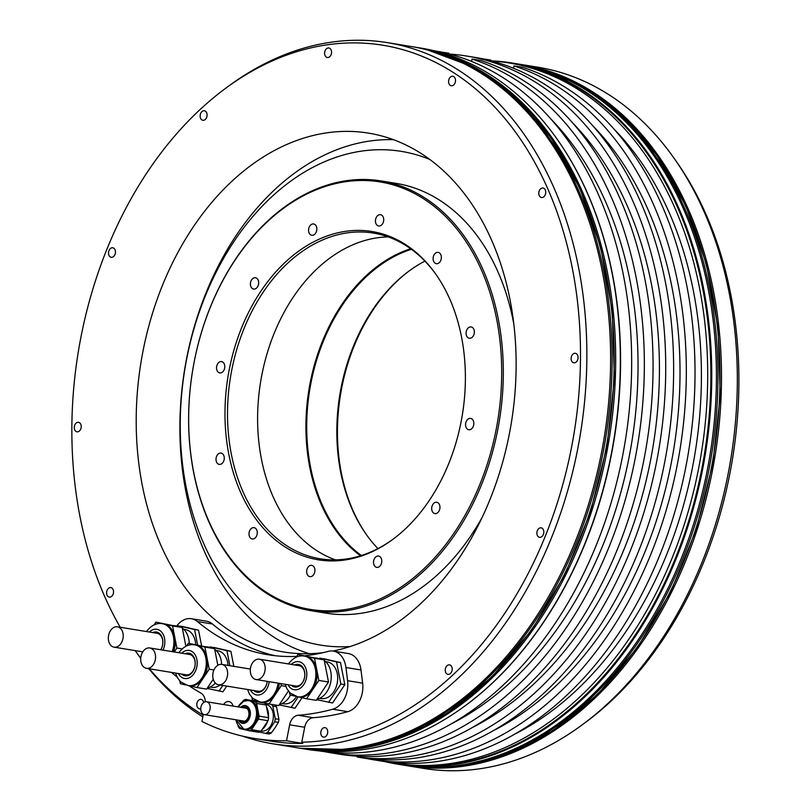 <?xml version="1.0" encoding="UTF-8"?>
<svg xmlns="http://www.w3.org/2000/svg" width="811" height="811" viewBox="0 0 811 811"><rect width="100%" height="100%" fill="white"/><g stroke="black" fill="none" stroke-linecap="round" stroke-linejoin="round"><path stroke-width="1.22" d="M203.328 714.258L201.919 721.455A352.937 251.927 -80.7 0 0 254.218 738.415L270.479 741.082A352.937 251.927 -80.7 0 0 302.787 743.413L301.773 742.197A351.923 251.197 99.3 0 0 576.256 418.375A351.923 251.197 99.3 0 0 393.893 47.393A351.923 251.197 -80.7 0 0 226.178 87.902A351.923 251.197 -80.7 0 0 120.21 627.268M135.163 650.604A351.923 251.197 -80.7 0 0 140.729 658.147M149.315 668.781A351.923 251.197 -80.7 0 0 203.145 715.17M387.405 42.628L411.167 46.511A355.228 253.559 -80.7 0 1 422.247 48.68A355.228 253.559 99.3 0 1 602.796 445.766A355.228 253.559 99.3 0 1 296.613 747.671L272.851 743.788A355.228 253.559 99.3 0 0 579.034 441.883A355.228 253.559 99.3 0 0 398.485 44.798A355.228 253.559 -80.7 0 0 387.405 42.628A355.228 253.559 -80.7 0 0 229.199 85.692L226.178 87.902M135.153 650.604L136.572 652.612A355.228 253.559 -80.7 0 0 140.709 658.329M148.829 668.71A355.228 253.559 -80.7 0 0 202.811 716.904M242.601 736.124A355.228 253.559 -80.7 0 0 261.771 741.619A355.228 253.559 99.3 0 0 272.851 743.788M301.773 742.197L304.703 727.264A11.455 8.181 -80.7 0 1 313.137 717.715A327.725 233.933 -80.7 0 0 347.818 711.673A22.921 16.362 -80.7 0 0 362.639 683.156L360.986 669.967A22.921 16.362 -80.7 0 0 348.345 653.554L333.301 651.091A22.921 16.362 -80.7 0 0 328.151 651.375A268.137 191.396 99.3 0 1 305.2 655.714M296.684 656.373A268.137 191.396 99.3 0 1 267.883 654.73A268.137 191.396 99.3 0 1 197.428 621.561L212.472 624.014A268.137 191.396 -80.7 0 0 275.446 655.754M212.472 624.014A22.921 16.362 -80.7 0 0 206.45 621.185L191.406 618.722A22.921 16.362 -80.7 0 0 176.717 626.041M323.346 652.591A262.865 187.635 99.3 0 1 283.789 651.993A262.865 187.635 99.3 0 1 275.588 650.381A262.865 187.635 -80.7 0 1 141.986 356.536A262.865 187.635 -80.7 0 1 368.559 133.126A262.865 187.635 -80.7 0 1 376.75 134.738A262.865 187.635 99.3 0 1 514.833 394.683A262.865 187.635 99.3 0 1 332.895 651.03M203.683 702.498A4.815 3.437 -80.7 0 0 201.219 699.386A4.815 3.437 -80.7 0 0 201.067 699.356A4.815 3.437 -80.7 0 0 196.921 703.451A4.815 3.437 -80.7 0 0 199.374 708.824A4.815 3.437 -80.7 0 0 199.516 708.855A4.815 3.437 -80.7 0 0 200.753 708.753M109.14 597.078A4.815 3.437 -80.7 0 0 109.292 597.099A4.815 3.437 -80.7 0 0 113.439 593.013A4.815 3.437 -80.7 0 0 110.995 587.63A4.815 3.437 -80.7 0 0 110.843 587.6A4.815 3.437 -80.7 0 0 106.697 591.695A4.815 3.437 -80.7 0 0 109.14 597.078M76.822 431.787A4.815 3.437 -80.7 0 0 76.974 431.817A4.815 3.437 -80.7 0 0 81.12 427.721A4.815 3.437 -80.7 0 0 78.677 422.349A4.815 3.437 -80.7 0 0 78.525 422.318A4.815 3.437 -80.7 0 0 74.379 426.404A4.815 3.437 -80.7 0 0 76.822 431.787M111.066 257.249A4.815 3.437 -80.7 0 0 111.208 257.28A4.815 3.437 -80.7 0 0 115.365 253.194A4.815 3.437 -80.7 0 0 112.911 247.811A4.815 3.437 -80.7 0 0 112.759 247.781A4.815 3.437 -80.7 0 0 108.613 251.866A4.815 3.437 -80.7 0 0 111.066 257.249M202.699 120.241A4.815 3.437 -80.7 0 0 202.841 120.271A4.815 3.437 -80.7 0 0 206.998 116.176A4.815 3.437 -80.7 0 0 204.544 110.793A4.815 3.437 -80.7 0 0 204.392 110.762A4.815 3.437 -80.7 0 0 200.246 114.858A4.815 3.437 -80.7 0 0 202.699 120.241M327.168 57.459A4.815 3.437 -80.7 0 0 327.309 57.49A4.815 3.437 -80.7 0 0 331.466 53.394A4.815 3.437 -80.7 0 0 329.013 48.011A4.815 3.437 -80.7 0 0 328.871 47.991A4.815 3.437 -80.7 0 0 324.714 52.076A4.815 3.437 -80.7 0 0 327.168 57.459M451.119 85.733A4.815 3.437 -80.7 0 0 451.271 85.763A4.815 3.437 -80.7 0 0 455.417 81.668A4.815 3.437 -80.7 0 0 452.974 76.295A4.815 3.437 -80.7 0 0 452.822 76.264A4.815 3.437 -80.7 0 0 448.676 80.35A4.815 3.437 -80.7 0 0 451.119 85.733M541.342 197.489A4.815 3.437 -80.7 0 0 541.495 197.519A4.815 3.437 -80.7 0 0 545.641 193.423A4.815 3.437 -80.7 0 0 543.198 188.04A4.815 3.437 -80.7 0 0 543.046 188.02A4.815 3.437 -80.7 0 0 538.899 192.106A4.815 3.437 -80.7 0 0 541.342 197.489M573.671 362.77A4.815 3.437 -80.7 0 0 573.823 362.801A4.815 3.437 -80.7 0 0 577.969 358.715A4.815 3.437 -80.7 0 0 575.526 353.332A4.815 3.437 -80.7 0 0 575.374 353.302A4.815 3.437 -80.7 0 0 571.228 357.398A4.815 3.437 -80.7 0 0 573.671 362.77M539.427 537.308A4.815 3.437 -80.7 0 0 539.579 537.338A4.815 3.437 -80.7 0 0 543.725 533.253A4.815 3.437 -80.7 0 0 541.282 527.87A4.815 3.437 -80.7 0 0 541.13 527.839A4.815 3.437 -80.7 0 0 536.983 531.925A4.815 3.437 -80.7 0 0 539.427 537.308M447.794 674.326A4.815 3.437 -80.7 0 0 447.946 674.357A4.815 3.437 -80.7 0 0 452.092 670.261A4.815 3.437 -80.7 0 0 449.649 664.878A4.815 3.437 -80.7 0 0 449.497 664.858A4.815 3.437 -80.7 0 0 445.351 668.943A4.815 3.437 -80.7 0 0 447.794 674.326M323.325 737.108A4.815 3.437 -80.7 0 0 323.477 737.128A4.815 3.437 -80.7 0 0 327.624 733.043A4.815 3.437 -80.7 0 0 325.181 727.66A4.815 3.437 -80.7 0 0 325.029 727.629A4.815 3.437 -80.7 0 0 320.882 731.725A4.815 3.437 -80.7 0 0 323.325 737.108M407.497 765.787A355.228 253.559 99.3 0 0 713.68 463.882A355.228 253.559 99.3 0 0 533.131 66.796A355.228 253.559 -80.7 0 0 522.051 64.627L537.896 67.212A355.228 253.559 -80.7 0 1 548.976 69.381A355.228 253.559 99.3 0 1 674.174 158.388L676.333 161.45A351.923 251.197 99.3 0 1 584.579 723.098L581.558 725.308A355.228 253.559 99.3 0 1 423.342 768.372L407.497 765.787A355.228 253.559 99.3 0 1 406.747 765.665M674.174 158.388A355.228 253.559 99.3 0 1 581.558 725.308M522.051 64.627A355.228 253.559 -80.7 0 0 521.301 64.505M397.755 764.195A355.228 253.559 99.3 0 0 703.938 462.29A355.228 253.559 99.3 0 0 523.389 65.194A355.228 253.559 -80.7 0 0 512.309 63.035L516.982 63.795A355.228 253.559 -80.7 0 1 528.062 65.965A355.228 253.559 99.3 0 1 708.611 463.051A355.228 253.559 99.3 0 1 402.428 764.955L397.755 764.195A355.228 253.559 99.3 0 1 386.675 762.026A355.228 253.559 -80.7 0 1 384.708 761.57M512.309 63.035A355.228 253.559 -80.7 0 0 491.081 60.835M508.517 62.873A354.772 253.235 -80.7 0 1 519.577 65.042A354.772 253.235 99.3 0 1 699.893 461.621A354.772 253.235 99.3 0 1 394.105 763.131L397.278 763.648A354.772 253.235 99.3 0 0 703.066 462.138A354.772 253.235 99.3 0 0 522.75 65.559A354.772 253.235 -80.7 0 0 511.68 63.4L508.517 62.873A354.772 253.235 -80.7 0 0 491.354 60.906M394.105 763.131A354.772 253.235 99.3 0 1 387.79 761.985M613.907 128.99A346.064 247.02 99.3 0 1 695.098 452.832A346.064 247.02 99.3 0 1 515.056 733.996M482.069 58.727L490.797 60.055L490.665 60.734M514.012 65.914L522.73 67.343A354.772 253.235 99.3 0 1 685.062 470.806A354.772 253.235 99.3 0 1 381.434 761.063L372.725 759.643A354.772 253.235 -80.7 0 0 676.354 469.387A354.772 253.235 -80.7 0 0 514.012 65.914L513.545 68.296M448.686 53.871L448.828 53.202L440.089 51.863M440.109 51.772A354.772 253.235 -80.7 0 0 438.802 51.6M324.43 751.635A354.772 253.235 -80.7 0 0 330.746 752.78A354.772 253.235 -80.7 0 0 634.374 462.523A354.772 253.235 -80.7 0 0 472.043 59.061L471.576 61.433M550.537 118.639A346.064 247.02 99.3 0 1 631.728 442.482A346.064 247.02 99.3 0 1 451.697 723.645M433.601 50.637A354.772 253.235 -80.7 0 1 443.546 52.614A354.772 253.235 99.3 0 1 624.004 448.412A354.772 253.235 99.3 0 1 319.189 750.895M557.35 139.492A354.772 253.235 99.3 0 1 557.502 139.705A354.772 253.235 99.3 0 1 464.997 705.894A354.772 253.235 99.3 0 1 464.784 706.046M557.502 139.705L557.198 139.279A355.228 253.559 99.3 0 0 431.999 50.272A355.228 253.559 -80.7 0 0 420.919 48.102L416.236 47.332A355.228 253.559 -80.7 0 0 415.485 47.22M557.198 139.279A355.228 253.559 99.3 0 1 464.581 706.199A355.228 253.559 99.3 0 1 306.365 749.263L301.682 748.502A355.228 253.559 99.3 0 1 300.932 748.371M416.236 47.332A355.228 253.559 -80.7 0 1 427.316 49.501A355.228 253.559 99.3 0 1 607.865 446.597A355.228 253.559 99.3 0 1 301.682 748.502M254.218 738.415A352.937 251.927 -80.7 0 0 286.526 740.757L302.787 743.413M197.428 621.561A22.921 16.362 -80.7 0 0 191.406 618.722M286.526 740.757L289.649 724.811A11.455 8.181 99.3 0 1 298.093 715.261A327.725 233.933 -80.7 0 0 332.774 709.209A22.921 16.362 -80.7 0 0 347.595 680.693L345.932 667.514A22.921 16.362 -80.7 0 0 333.301 651.091M189.034 685.731A327.725 233.933 -80.7 0 0 200.915 693.091A11.455 8.181 99.3 0 1 205.325 701.768M171.456 672.4A22.921 16.362 -80.7 0 0 171.476 672.42A327.725 233.933 -80.7 0 0 176.991 676.932M223.583 704.536A7.796 5.565 99.3 0 1 228.915 701.545A7.796 5.565 99.3 0 1 229.158 701.596A7.796 5.565 99.3 0 1 233.021 706.077M330.746 752.78L339.454 754.2A354.772 253.235 99.3 0 0 643.093 463.943A354.772 253.235 99.3 0 0 480.751 60.48L472.043 59.061M571.927 122.137A346.064 247.02 99.3 0 1 653.119 445.979A346.064 247.02 99.3 0 1 473.077 727.143M357.337 756.217L357.175 757.028A354.772 253.235 -80.7 0 0 659.819 443.455A354.772 253.235 -80.7 0 0 466.538 56.02A354.772 253.235 -80.7 0 0 449.375 54.053M466.538 56.02L474.455 57.317A354.772 253.235 99.3 0 1 667.737 444.742A354.772 253.235 99.3 0 1 365.092 758.315L357.175 757.028M482.089 58.635A354.772 253.235 -80.7 0 0 480.781 58.463M356.222 756.146A354.772 253.235 -80.7 0 0 357.296 756.42M366.41 758.488A354.772 253.235 -80.7 0 0 372.725 759.643M592.517 125.492A346.064 247.02 99.3 0 1 673.708 449.345A346.064 247.02 99.3 0 1 493.676 730.508M436.247 274.817A165.008 117.777 -80.7 0 0 378.514 234.085A165.008 117.777 99.3 0 0 373.374 233.071A165.008 117.777 99.3 0 0 231.145 373.313A165.008 117.777 99.3 0 0 315.013 557.765A165.008 117.777 -80.7 0 0 320.152 558.779A165.008 117.777 -80.7 0 0 393.051 539.214M313.168 558.809A166.336 118.73 -80.7 0 0 392.443 539.66A166.336 118.73 -80.7 0 0 435.811 274.199A166.336 118.73 -80.7 0 0 377.186 232.524A166.336 118.73 99.3 0 0 229.32 369.238A166.336 118.73 99.3 0 0 313.168 558.809M303.507 608.088A216.578 154.587 -80.7 0 0 496.038 430.073A216.578 154.587 -80.7 0 0 386.857 183.245A216.578 154.587 99.3 0 0 194.316 361.25A216.578 154.587 99.3 0 0 303.507 608.088M252.028 538.92A5.728 4.085 -80.7 0 0 252.201 538.96A5.728 4.085 -80.7 0 0 257.148 534.094A5.728 4.085 -80.7 0 0 254.228 527.687A5.728 4.085 -80.7 0 0 254.056 527.647A5.728 4.085 -80.7 0 0 249.119 532.523A5.728 4.085 -80.7 0 0 252.028 538.92M219.041 464.348A5.728 4.085 -80.7 0 0 219.213 464.389A5.728 4.085 -80.7 0 0 224.16 459.513A5.728 4.085 -80.7 0 0 221.241 453.116A5.728 4.085 -80.7 0 0 221.068 453.075A5.728 4.085 -80.7 0 0 216.131 457.951A5.728 4.085 -80.7 0 0 219.041 464.348M219.558 372.878A5.728 4.085 -80.7 0 0 219.73 372.918A5.728 4.085 -80.7 0 0 224.677 368.042A5.728 4.085 -80.7 0 0 221.758 361.645A5.728 4.085 -80.7 0 0 221.585 361.605A5.728 4.085 -80.7 0 0 216.649 366.481A5.728 4.085 -80.7 0 0 219.558 372.878M253.437 289.02A5.728 4.085 -80.7 0 0 253.62 289.061A5.728 4.085 -80.7 0 0 258.557 284.185A5.728 4.085 -80.7 0 0 255.647 277.778A5.728 4.085 -80.7 0 0 255.465 277.747A5.728 4.085 -80.7 0 0 250.528 282.613A5.728 4.085 -80.7 0 0 253.437 289.02M311.606 235.241A5.728 4.085 -80.7 0 0 311.789 235.281A5.728 4.085 -80.7 0 0 316.726 230.405A5.728 4.085 -80.7 0 0 313.816 223.998A5.728 4.085 -80.7 0 0 313.634 223.968A5.728 4.085 -80.7 0 0 308.697 228.834A5.728 4.085 -80.7 0 0 311.606 235.241M378.473 225.955A5.728 4.085 -80.7 0 0 378.656 225.985A5.728 4.085 -80.7 0 0 383.593 221.119A5.728 4.085 -80.7 0 0 380.683 214.712A5.728 4.085 -80.7 0 0 380.501 214.682A5.728 4.085 -80.7 0 0 375.564 219.548A5.728 4.085 -80.7 0 0 378.473 225.955M436.125 263.646A5.728 4.085 -80.7 0 0 436.308 263.676A5.728 4.085 -80.7 0 0 441.245 258.81A5.728 4.085 -80.7 0 0 438.335 252.403A5.728 4.085 -80.7 0 0 438.153 252.373A5.728 4.085 -80.7 0 0 433.216 257.239A5.728 4.085 -80.7 0 0 436.125 263.646M469.113 338.217A5.728 4.085 -80.7 0 0 469.295 338.258A5.728 4.085 -80.7 0 0 474.232 333.382A5.728 4.085 -80.7 0 0 471.323 326.975A5.728 4.085 -80.7 0 0 471.14 326.945A5.728 4.085 -80.7 0 0 466.203 331.811A5.728 4.085 -80.7 0 0 469.113 338.217M468.596 429.688A5.728 4.085 -80.7 0 0 468.778 429.729A5.728 4.085 -80.7 0 0 473.715 424.852A5.728 4.085 -80.7 0 0 470.806 418.446A5.728 4.085 -80.7 0 0 470.623 418.415A5.728 4.085 -80.7 0 0 465.686 423.281A5.728 4.085 -80.7 0 0 468.596 429.688M434.716 513.545A5.728 4.085 -80.7 0 0 434.899 513.586A5.728 4.085 -80.7 0 0 439.836 508.71A5.728 4.085 -80.7 0 0 436.916 502.313A5.728 4.085 -80.7 0 0 436.744 502.273A5.728 4.085 -80.7 0 0 431.807 507.149A5.728 4.085 -80.7 0 0 434.716 513.545M376.547 567.325A5.728 4.085 -80.7 0 0 376.73 567.365A5.728 4.085 -80.7 0 0 381.667 562.489A5.728 4.085 -80.7 0 0 378.757 556.093A5.728 4.085 -80.7 0 0 378.575 556.052A5.728 4.085 -80.7 0 0 373.638 560.928A5.728 4.085 -80.7 0 0 376.547 567.325M309.68 576.611A5.728 4.085 -80.7 0 0 309.853 576.651A5.728 4.085 -80.7 0 0 314.8 571.785A5.728 4.085 -80.7 0 0 311.88 565.379A5.728 4.085 -80.7 0 0 311.708 565.338A5.728 4.085 -80.7 0 0 306.771 570.214A5.728 4.085 -80.7 0 0 309.68 576.611M304.074 609.335A217.723 155.408 -80.7 0 0 310.866 610.663A217.723 155.408 -80.7 0 0 498.522 425.633A217.723 155.408 -80.7 0 0 387.871 182.252A217.723 155.408 99.3 0 0 381.079 180.924A217.723 155.408 99.3 0 0 193.413 365.964A217.723 155.408 99.3 0 0 304.074 609.335M381.079 180.924L396.123 183.377A217.723 155.408 99.3 0 1 402.915 184.705A217.723 155.408 -80.7 0 1 513.839 324.218M310.866 610.663L325.91 613.126A217.723 155.408 -80.7 0 0 482.332 517.073M429.84 159.493A250.153 178.552 -80.7 0 0 409.16 152.904A250.153 178.552 99.3 0 0 186.773 358.503A250.153 178.552 99.3 0 0 312.884 643.599A250.153 178.552 -80.7 0 0 350.271 646.499M309.396 653.696A261.608 186.733 99.3 0 1 184.655 369.441A261.608 186.733 99.3 0 1 393.386 139.664M366.582 534.885A166.336 118.73 99.3 0 1 409.778 270.489M377.936 548.581A165.008 117.777 99.3 0 1 366.156 534.277A165.008 117.777 99.3 0 1 409.18 270.935A165.008 117.777 99.3 0 1 424.893 261.122M361.351 555.505A165.008 117.777 99.3 0 1 309.721 389.878A165.008 117.777 99.3 0 1 411.38 249.291M360.49 555.768A165.586 118.193 99.3 0 1 308.93 389.746A165.586 118.193 99.3 0 1 410.65 248.754M335.43 559.864A165.008 117.777 99.3 0 1 260.615 381.849A165.008 117.777 99.3 0 1 388.195 236.903M259.52 732.029L265.501 733.387A16.382 11.699 -80.7 0 0 267.65 732.303L274.676 721.79A16.382 11.699 -80.7 0 0 275.274 718.779L272.79 706.097A16.382 11.699 -80.7 0 0 271.432 704.364M265.663 704.333L265.795 704.353A13.513 9.651 99.3 0 1 273.064 712.93A13.513 9.651 99.3 0 1 261.436 731.035L261.152 730.985M274.676 721.79L278.366 722.398L275.122 727.7L271.33 732.911L267.65 732.303M278.366 722.398A16.382 11.699 -80.7 0 0 278.954 719.377L276.48 706.695L272.79 706.097M275.274 718.779L278.954 719.377M276.48 706.695A16.382 11.699 -80.7 0 0 275.111 704.972M265.501 733.387L269.181 733.996A16.382 11.699 -80.7 0 0 271.33 732.911M245.267 707.516A7.106 5.069 -80.7 0 0 243.533 707.79M241.425 720.685A7.106 5.069 -80.7 0 0 242.986 721.506M242.894 707.689A7.106 5.069 99.3 0 1 244.952 707.445A7.106 5.069 99.3 0 1 248.947 713.589A7.106 5.069 99.3 0 1 245.104 721.06A7.106 5.069 99.3 0 1 242.661 721.466A7.106 5.069 99.3 0 1 240.786 720.584M243.706 701.251A14.669 10.472 99.3 0 1 248.734 700.4L249.818 700.582A14.669 10.472 99.3 0 1 258.05 713.254A14.669 10.472 99.3 0 1 250.123 728.673A14.669 10.472 99.3 0 1 245.094 729.525L244.01 729.353A14.669 10.472 99.3 0 1 238.302 725.48M237.968 725.095L238.272 726.646A16.382 11.699 -80.7 0 0 239.833 728.582L249.342 730.752A16.392 11.699 -80.7 0 0 250.427 730.275A16.392 11.699 -80.7 0 0 251.491 729.667L258.527 719.154A16.382 11.699 -80.7 0 0 259.114 716.143L268.623 717.694A16.382 11.699 99.3 0 1 268.025 720.705L261 731.218A16.392 11.699 99.3 0 1 259.936 731.826A16.392 11.699 99.3 0 1 258.851 732.303L249.342 730.752M268.623 717.694L266.14 705.012L256.631 703.461A16.382 11.699 -80.7 0 0 255.08 701.525L245.571 699.356A16.382 11.699 -80.7 0 0 243.412 700.44L242.398 701.971M256.631 703.461L259.114 716.143M245.571 699.356L264.579 703.076A16.382 11.699 99.3 0 1 266.14 705.012M251.491 729.667L261 731.218M268.025 720.705L258.527 719.154M255.08 701.525L264.579 703.076M266.535 707.06A14.669 10.472 99.3 0 1 268.441 716.792M267.498 721.496A14.669 10.472 99.3 0 1 262.267 729.312M247.01 708.49A6.529 4.663 -80.7 0 0 246.331 708.256A6.529 4.663 -80.7 0 0 246.128 708.216A6.529 4.663 -80.7 0 0 245.926 708.196M243.817 721.07A6.529 4.663 -80.7 0 0 244.03 721.111A6.529 4.663 -80.7 0 0 244.942 721.131M206.734 701.789A6.529 4.663 -80.7 0 0 206.531 701.748A6.529 4.663 -80.7 0 0 200.895 707.304A6.529 4.663 -80.7 0 0 204.22 714.603A6.529 4.663 -80.7 0 0 204.423 714.643A6.529 4.663 -80.7 0 0 210.049 709.088A6.529 4.663 -80.7 0 0 206.734 701.789M267.204 681.372A11.455 8.181 99.3 0 1 257.168 692.229A11.455 8.181 99.3 0 1 253.833 690.526M302.047 697.734L295.022 708.226L279.177 704.86M257.817 701.414L252.454 700.197L251.937 697.531M280.91 683.602L281.316 685.64L269.049 703.978L261.071 702.164M269.049 703.978L278.71 705.56L288.402 691.063M298.215 696.882L291.068 707.577M282.157 703.512L283.749 703.776A18.562 13.25 99.3 0 0 296.157 697.115A18.562 13.25 -80.7 0 0 296.512 696.558M279.471 704.414A20.63 14.72 99.3 0 0 289.274 697.115A20.63 14.72 -80.7 0 0 290.49 695.098M281.316 685.64L285.807 686.37M279.379 683.359A20.63 14.72 -80.7 0 1 275.182 694.814A20.63 14.72 99.3 0 1 261.395 702.214L260.128 702.002A20.63 14.72 99.3 0 0 273.915 694.601A20.63 14.72 -80.7 0 0 278.112 683.146M294.697 664.959A11.455 8.181 99.3 0 1 298.397 664.402A11.455 8.181 99.3 0 1 302.452 666.885A11.455 8.181 99.3 0 1 303.78 680.145A11.455 8.181 99.3 0 1 294.697 687.018A11.455 8.181 99.3 0 1 291.362 685.315M319.635 658.583L323.903 658.765L340.498 662.546L344.817 684.677L332.561 703.005L316.706 699.65M295.346 696.203L289.983 694.976L289.466 692.32M296.116 657.214L297.921 654.518L314.516 658.309L318.845 680.429L306.578 698.768L298.6 696.943M306.578 698.768L316.239 700.349L328.506 682.01L324.177 659.88L297.921 654.518M319.94 658.116L336.535 661.898L340.863 684.028L328.597 702.367M319.686 698.301L321.278 698.565A18.562 13.25 99.3 0 0 333.686 691.895A18.562 13.25 -80.7 0 0 337.173 673.312A18.562 13.25 -80.7 0 0 327.259 661.918L325.677 661.664M317 699.204A20.63 14.72 99.3 0 0 326.803 691.905A20.63 14.72 -80.7 0 0 324.309 660.529M322.626 659.525A20.63 14.72 -80.7 0 0 319.676 658.593L315.56 657.914M340.863 684.028L344.817 684.677M318.845 680.429L328.506 682.01M336.535 661.898L340.498 662.546M314.516 658.309L324.177 659.88M304.307 656.079L305.575 656.292A20.63 14.72 -80.7 0 1 306.223 656.413A20.63 14.72 -80.7 0 1 316.675 669.369A20.63 14.72 -80.7 0 1 312.711 689.593A20.63 14.72 99.3 0 1 298.924 697.004L297.657 696.791A20.63 14.72 99.3 0 0 311.444 689.391A20.63 14.72 -80.7 0 0 315.327 668.73A20.63 14.72 -80.7 0 0 304.307 656.079C298.438 655.106 293.146 657.731 288.442 663.945M185.09 653.727A11.455 8.181 99.3 0 1 188.791 653.169A11.455 8.181 99.3 0 1 192.846 655.663A11.455 8.181 99.3 0 1 194.174 668.923A11.455 8.181 99.3 0 1 185.09 675.796A11.455 8.181 99.3 0 1 181.765 674.083M226.745 686.106L222.954 691.783L207.099 688.417M210.029 647.35L214.297 647.533L230.892 651.324L233.832 666.358M185.739 684.971L180.377 683.754L179.86 681.088M186.52 645.992L188.314 643.295L204.909 647.077L209.238 669.197L196.972 687.535L188.993 685.721M196.972 687.535L206.633 689.117L213.242 679.243M210.333 646.894L226.928 650.675L229.868 665.709M222.792 685.457L218.99 691.134M228.023 665.415A18.562 13.25 -80.7 0 0 217.652 650.696L216.071 650.432M220.045 685.001A18.562 13.25 99.3 0 1 211.671 687.333L210.079 687.069M221.626 664.371A20.63 14.72 -80.7 0 0 214.702 649.297M213.019 648.303A20.63 14.72 -80.7 0 0 210.069 647.36L205.953 646.691M215.361 683.044A20.63 14.72 99.3 0 1 207.403 687.971M188.314 643.295L214.57 648.658L217.824 665.284M209.238 669.197L213.962 669.967M226.928 650.675L230.892 651.324M204.909 647.077L214.57 648.658M194.701 644.846L195.968 645.059A20.63 14.72 -80.7 0 1 196.617 645.181A20.63 14.72 -80.7 0 1 207.069 658.137A20.63 14.72 -80.7 0 1 203.105 678.371A20.63 14.72 99.3 0 1 189.318 685.771L188.051 685.569A20.63 14.72 99.3 0 0 201.838 678.158A20.63 14.72 -80.7 0 0 205.72 657.508A20.63 14.72 -80.7 0 0 194.701 644.846C188.831 643.873 183.539 646.499 178.836 652.713M152.732 632.58A11.455 8.181 99.3 0 1 156.432 632.022A11.455 8.181 99.3 0 1 160.487 634.506A11.455 8.181 99.3 0 1 160.862 649.773M177.67 626.204L181.938 626.386L198.533 630.167L201.564 645.688M177.984 625.737L194.569 629.518L197.56 644.806M195.684 644.492A18.562 13.25 -80.7 0 0 185.303 629.539L183.712 629.275M189.277 643.447A20.63 14.72 -80.7 0 0 182.343 628.15M180.66 627.146A20.63 14.72 -80.7 0 0 177.71 626.204L173.605 625.534M154.161 624.835L155.965 622.138L182.211 627.501L185.891 646.286M155.965 622.138L172.55 625.92L176.879 648.05L174.264 651.963M176.879 648.05L182.11 648.901M194.569 629.518L198.533 630.167M172.55 625.92L182.211 627.501M173.463 651.831A20.63 14.72 -80.7 0 0 174.72 636.98A20.63 14.72 -80.7 0 0 164.258 624.034A20.63 14.72 -80.7 0 0 163.619 623.902L162.352 623.7C156.472 622.726 151.181 625.342 146.487 631.566M257.827 691.165A10.31 7.36 -80.7 0 0 258.151 691.236A10.31 7.36 -80.7 0 0 267.194 681.362M222.194 664.473A10.31 7.36 -80.7 0 0 221.869 664.402A10.31 7.36 -80.7 0 0 212.979 673.171A10.31 7.36 -80.7 0 0 218.22 684.697A10.31 7.36 -80.7 0 0 218.544 684.758A10.31 7.36 -80.7 0 0 227.435 675.999A10.31 7.36 -80.7 0 0 222.194 664.473M295.356 685.954A10.31 7.36 -80.7 0 0 295.68 686.015A10.31 7.36 -80.7 0 0 304.571 677.256A10.31 7.36 -80.7 0 0 299.32 665.73A10.31 7.36 -80.7 0 0 299.006 665.659A10.31 7.36 -80.7 0 0 298.681 665.618M259.723 659.252A10.31 7.36 -80.7 0 0 259.398 659.191A10.31 7.36 -80.7 0 0 250.508 667.96A10.31 7.36 -80.7 0 0 255.749 679.486A10.31 7.36 -80.7 0 0 256.073 679.547A10.31 7.36 -80.7 0 0 264.964 670.788A10.31 7.36 -80.7 0 0 259.723 659.252M185.749 674.732A10.31 7.36 -80.7 0 0 186.074 674.793A10.31 7.36 -80.7 0 0 194.964 666.024A10.31 7.36 -80.7 0 0 189.723 654.497A10.31 7.36 -80.7 0 0 189.399 654.436A10.31 7.36 -80.7 0 0 189.075 654.396M150.116 648.03A10.31 7.36 -80.7 0 0 149.792 647.969A10.31 7.36 -80.7 0 0 140.911 656.728A10.31 7.36 -80.7 0 0 146.152 668.254A10.31 7.36 -80.7 0 0 146.467 668.325A10.31 7.36 -80.7 0 0 155.357 659.556A10.31 7.36 -80.7 0 0 150.116 648.03M160.73 649.753A10.31 7.36 -80.7 0 0 157.364 633.34A10.31 7.36 -80.7 0 0 157.04 633.279A10.31 7.36 -80.7 0 0 156.716 633.239M117.757 626.873A10.31 7.36 -80.7 0 0 117.443 626.812A10.31 7.36 -80.7 0 0 108.552 635.571A10.31 7.36 -80.7 0 0 113.793 647.107A10.31 7.36 -80.7 0 0 114.118 647.168A10.31 7.36 -80.7 0 0 122.998 638.399A10.31 7.36 -80.7 0 0 117.757 626.873M345.932 667.514L360.986 669.967M347.595 680.693L362.639 683.156M332.774 709.209L347.818 711.673M298.093 715.261L313.137 717.715M289.649 724.811L304.703 727.264M239.032 720.3A8.404 6.001 -80.7 0 0 245.338 722.266A8.404 6.001 -80.7 0 0 249.687 711.49A8.404 6.001 -80.7 0 0 242.286 706.655A8.404 6.001 -80.7 0 0 241.141 707.405M240.634 707.324A8.982 6.407 99.3 0 1 242.286 706.138A8.982 6.407 99.3 0 1 250.194 711.308A8.982 6.407 99.3 0 1 245.551 722.814A8.982 6.407 99.3 0 1 238.525 720.209M238.049 706.898L243.584 701.272L248.734 700.4A14.669 10.472 99.3 0 1 256.965 713.082A14.669 10.472 99.3 0 1 249.038 728.501A14.669 10.472 99.3 0 1 244.01 729.353L235.95 719.793A14.436 10.31 -80.7 0 0 248.713 728.248A14.436 10.31 -80.7 0 0 256.195 709.737A14.436 10.31 -80.7 0 0 243.472 701.424A14.436 10.31 -80.7 0 0 238.079 706.908M242.094 702.255A14.669 10.472 99.3 0 1 243.493 701.363M250.427 730.275L259.936 731.826M250.467 689.979A14.213 10.137 -80.7 0 0 266.221 689.847A14.213 10.137 -80.7 0 0 269.151 681.686M287.996 684.768A14.213 10.137 -80.7 0 0 303.75 684.636A14.213 10.137 -80.7 0 0 304.683 665.943A14.213 10.137 -80.7 0 0 291.321 664.412M178.39 673.535A14.213 10.137 -80.7 0 0 194.143 673.404A14.213 10.137 -80.7 0 0 195.086 654.71A14.213 10.137 -80.7 0 0 181.725 653.179M163.001 650.118A14.213 10.137 -80.7 0 0 162.119 632.671A14.213 10.137 -80.7 0 0 149.366 632.022M172.196 651.628A20.63 14.72 -80.7 0 0 162.352 623.7M425.643 49.218L472.418 66.705L514.61 96.529L550.882 137.576L579.906 188.314L600.616 246.848L612.264 310.988L614.403 378.362L606.973 446.445L590.256 512.724L564.851 574.705L531.722 630.096L492.084 676.83L447.398 713.163L399.316 737.726L349.612 749.587L300.182 748.249A355.228 253.559 99.3 0 0 606.364 446.344A355.228 253.559 99.3 0 0 425.816 49.258A355.228 253.559 -80.7 0 0 414.735 47.089L411.917 46.632M297.738 747.854L298.124 747.914A355.228 253.559 99.3 0 0 604.307 446.009A355.228 253.559 99.3 0 0 423.758 48.924A355.228 253.559 -80.7 0 0 412.677 46.754M300.182 748.249L298.124 747.914A355.228 253.559 99.3 0 1 297.363 747.793M531.469 66.512L578.233 83.999L620.425 113.814L656.697 154.871L685.721 205.609L706.442 264.133L718.08 328.283L720.219 395.646L712.788 463.74L696.071 530.009L670.667 591.989L637.537 647.391L597.9 694.125L553.214 730.458L505.131 755.021L455.427 766.871L405.997 765.543A355.228 253.559 99.3 0 0 712.18 463.639A355.228 253.559 99.3 0 0 531.631 66.543A355.228 253.559 -80.7 0 0 520.55 64.383L517.732 63.917M403.554 765.138L403.939 765.199A355.228 253.559 99.3 0 0 710.122 463.304A355.228 253.559 99.3 0 0 529.573 66.208A355.228 253.559 -80.7 0 0 518.493 64.039M405.997 765.543L403.939 765.199A355.228 253.559 99.3 0 1 403.179 765.077M246.128 708.216L206.531 701.748M244.03 721.111L204.423 714.643M247.598 689.512L249.413 694.034L252.667 698.271L260.128 702.002M285.127 684.291L286.942 688.823L290.196 693.05L297.657 696.791M175.521 673.069L177.335 677.59L180.589 681.828L188.051 685.569M250.356 669.055L221.869 664.402M258.151 691.236L218.544 684.758M299.006 665.659L259.398 659.191M295.68 686.015L256.073 679.547M189.399 654.436L149.792 647.969M186.074 674.793L146.467 668.325M157.04 633.279L117.443 626.812M142.787 651.851L114.118 647.168"/></g></svg>
